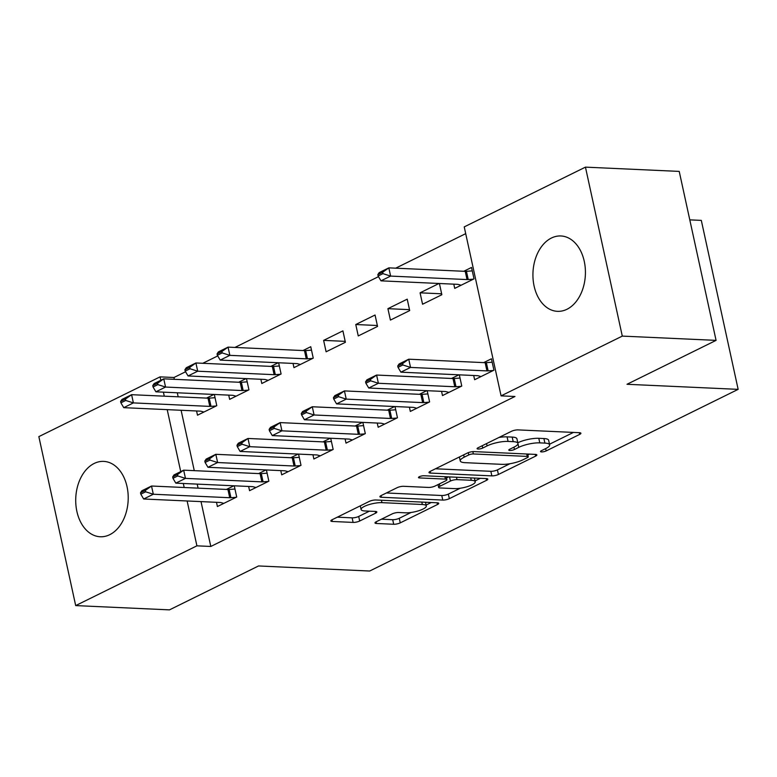 <?xml version="1.0" encoding="UTF-8"?>
<svg xmlns="http://www.w3.org/2000/svg" width="777" height="777" viewBox="0 0 777 777"><rect width="100%" height="100%" fill="white"/><g stroke="black" fill="none" stroke-linecap="round" stroke-linejoin="round"><path stroke-width="1.17" d="M541.55 451.913A3.322 0.855 167.7 0 0 546.144 450.932L579.681 434.401A4.749 1.224 167.7 0 0 580.905 433.236A4.749 1.224 167.7 0 0 579.419 432.692L518.055 429.895A4.749 1.224 167.7 0 0 511.489 431.293L477.962 447.824A3.322 0.855 167.7 0 0 477.097 448.64A3.322 0.855 167.7 0 0 478.137 449.028A3.322 0.855 167.7 0 0 482.731 448.047L487.072 445.901A15.19 3.904 167.7 0 1 508.08 441.423L513.199 441.657A15.19 3.904 167.7 0 1 517.938 443.395A15.19 3.904 167.7 0 1 514.005 447.134L509.663 449.271A3.322 0.855 167.7 0 0 508.809 450.087A3.322 0.855 167.7 0 0 509.838 450.475A3.322 0.855 167.7 0 0 514.442 449.494L518.774 447.348A15.19 3.904 167.7 0 1 539.782 442.871L544.9 443.104A15.19 3.904 167.7 0 1 549.64 444.842A15.19 3.904 167.7 0 1 545.707 448.582L541.375 450.718A3.322 0.855 167.7 0 0 540.51 451.534A3.322 0.855 167.7 0 0 541.55 451.913M94.192 463.451A37.723 26.224 92.6 0 1 103.681 461.392A37.723 26.224 92.6 0 1 128.04 493.395A37.723 26.224 92.6 0 1 109.732 534.693A37.723 26.224 92.6 0 1 100.243 536.761A37.723 26.224 92.6 0 1 75.893 504.759A37.723 26.224 92.6 0 1 94.192 463.451M551.408 238.034A37.723 26.224 92.6 0 1 560.897 235.965A37.723 26.224 92.6 0 1 585.246 267.968A37.723 26.224 92.6 0 1 566.948 309.275A37.723 26.224 92.6 0 1 557.459 311.334A37.723 26.224 92.6 0 1 533.1 279.332A37.723 26.224 92.6 0 1 551.408 238.034M376.223 521.765A4.749 1.224 167.7 0 0 374.99 522.931A4.749 1.224 167.7 0 0 376.476 523.484L393.696 524.261A4.749 1.224 167.7 0 0 400.252 522.863L437.5 504.506A4.749 1.224 167.7 0 0 438.723 503.341A4.749 1.224 167.7 0 0 437.247 502.787L375.874 499.99A4.749 1.224 167.7 0 0 369.308 501.398L332.07 519.755A4.749 1.224 167.7 0 0 330.847 520.92A4.749 1.224 167.7 0 0 332.323 521.464L353.117 522.416A4.749 1.224 167.7 0 0 359.683 521.017L375.621 513.16A4.749 1.224 167.7 0 0 376.855 511.994A4.749 1.224 167.7 0 0 375.369 511.441L365.054 510.975A12.704 3.263 167.7 0 1 361.091 509.518A12.704 3.263 167.7 0 1 368.211 504.865A12.704 3.263 167.7 0 1 381.944 502.651L422.338 504.496A12.704 3.263 167.7 0 1 426.311 505.953A12.704 3.263 167.7 0 1 419.192 510.596A12.704 3.263 167.7 0 1 405.458 512.82L398.727 512.509A4.749 1.224 167.7 0 0 392.162 513.908L376.223 521.765M201.02 501.612L210.8 546.464L514.966 396.493L501.078 395.862L464.228 226.894L585.45 167.133L622.29 336.101L501.078 395.862M210.8 546.464L196.911 545.833L75.69 605.594L38.85 436.625L160.062 376.864L160.81 380.283M585.45 167.133L679.224 171.406L716.073 340.375L627.01 384.285L738.15 389.355L369.677 571.027L258.537 565.957L169.473 609.867L75.69 605.594M716.073 340.375L622.29 336.101M491.841 475.874A4.749 1.224 167.7 0 0 498.407 474.475L535.654 456.109A4.749 1.224 167.7 0 0 536.878 454.943A4.749 1.224 167.7 0 0 535.402 454.399L474.028 451.602A4.749 1.224 167.7 0 0 467.463 453.001L430.225 471.367A4.749 1.224 167.7 0 0 428.991 472.533A4.749 1.224 167.7 0 0 430.477 473.076L491.841 475.874L490.85 471.309A4.749 1.224 167.7 0 0 497.416 469.9L509.965 463.714M486.577 480.303L449.329 498.669A4.749 1.224 167.7 0 1 442.764 500.067L381.4 497.27A4.749 1.224 167.7 0 1 379.914 496.726A4.749 1.224 167.7 0 1 381.148 495.561L397.086 487.703A4.749 1.224 167.7 0 1 403.651 486.305L428.535 487.432A4.749 1.224 167.7 0 0 435.101 486.033L445.677 480.817A4.749 1.224 167.7 0 0 446.901 479.652A4.749 1.224 167.7 0 0 445.425 479.108L419.512 477.933A3.322 0.855 167.7 0 1 418.473 477.544A3.322 0.855 167.7 0 1 420.338 476.33A3.322 0.855 167.7 0 1 423.931 475.747L486.324 478.593A4.749 1.224 167.7 0 1 487.801 479.137A4.749 1.224 167.7 0 1 486.577 480.303L486.198 478.593M738.15 389.355L701.31 220.386L689.791 219.862M248.64 486.46L249.563 490.685L268.852 481.177L266.404 469.959M265.996 469.939L258.605 473.582M246.086 378.603L238.685 382.245M228.729 395.124L229.642 399.349L248.941 389.84L246.494 378.622M312.946 454.759L313.869 458.984L333.158 449.465L330.711 438.247M330.303 438.228L322.911 441.88M293.036 363.422L293.949 367.647L313.248 358.129L310.751 346.717L302.991 350.544M377.253 423.057L378.176 427.272L397.465 417.764L395.017 406.546M394.609 406.526L387.218 410.169M355.769 324.524L358.255 335.936L377.554 326.427L375.058 315.015L355.769 324.524L377.35 325.505M441.559 391.346L442.482 395.571L461.771 386.062L459.324 374.835M458.916 374.825L451.515 378.467M439.005 283.488L420.075 292.822L441.657 293.803M420.075 292.822L422.562 304.234L441.851 294.726L439.413 283.508M185.577 371.765L173.961 377.496L174.359 379.312M177.292 392.783L178.166 396.804M181.109 410.275L194.269 470.648M197.203 484.12L198.086 488.141M465.705 233.654L395.678 268.182M378.496 276.651L234.916 347.436M217.735 355.915L202.768 363.296M453.797 284.159L454.72 288.384L474.009 278.875L471.522 267.453L463.762 271.28M473.708 375.495L474.63 379.72L493.919 370.202L491.433 358.789L483.673 362.616M387.917 308.673L390.413 320.085L409.702 310.577L407.216 299.155L387.917 308.673L409.498 309.654M409.401 407.197L410.324 411.421L429.613 401.913L427.175 390.695M426.767 390.676L419.366 394.318M323.62 340.375L326.107 351.796L345.396 342.278L342.91 330.866L323.62 340.375L345.192 341.356M345.095 438.908L346.018 443.123L365.307 433.615L362.869 422.397M362.461 422.377L355.06 426.029M278.234 362.752L270.843 366.394M260.878 379.273L261.8 383.498L281.089 373.99L278.642 362.772M280.788 470.609L281.711 474.834L301.01 465.316L298.562 454.098M298.154 454.079L290.753 457.731M213.928 394.454L206.536 398.106M196.571 410.984L197.494 415.2L216.783 405.691L214.335 394.473M216.492 502.311L217.405 506.536L236.703 497.027L234.256 485.81M233.848 485.79L226.447 489.432M163.403 392.152L164.277 396.173M167.21 409.644L180.73 471.62M183.314 483.488L184.188 487.509M187.131 500.98L196.911 545.833M173.961 377.496L160.062 376.864M549.64 444.842L548.649 440.277A15.19 3.904 167.7 0 0 543.9 438.539L544.9 443.104M517.803 442.773A15.19 3.904 167.7 0 1 538.791 438.306L543.9 438.539M517.938 443.395L516.938 438.83A15.19 3.904 167.7 0 0 512.198 437.092L513.199 441.657M498.941 437.48A15.19 3.904 167.7 0 1 507.08 436.859L512.198 437.092M549.504 444.221L573.445 432.42M435.46 468.784L490.85 471.309M527.855 454.895L529.419 454.127M527.408 457.604A3.322 0.855 167.7 0 0 528.263 456.789A3.322 0.855 167.7 0 0 527.224 456.41L473.358 453.953A3.322 0.855 167.7 0 0 468.764 454.933L464.19 457.187A15.19 3.904 167.7 0 0 460.256 460.916A15.19 3.904 167.7 0 0 464.996 462.665L501.816 464.345A15.19 3.904 167.7 0 0 522.834 459.858L527.408 457.604M480.341 478.321L475.038 480.934M460.227 488.238L448.339 494.104L449.329 498.669M386.383 492.977L441.773 495.503A4.749 1.224 167.7 0 0 448.339 494.104M454.36 488.616A12.704 3.263 167.7 0 0 468.104 486.392A12.704 3.263 167.7 0 0 475.213 481.74A12.704 3.263 167.7 0 0 471.25 480.283L457.012 479.642A4.749 1.224 167.7 0 0 450.446 481.041L439.879 486.256A4.749 1.224 167.7 0 0 438.646 487.422A4.749 1.224 167.7 0 0 440.132 487.966L454.36 488.616M446.522 477.913L448.63 476.874M337.305 517.171L352.127 517.851A4.749 1.224 167.7 0 0 358.692 516.452L369.386 511.169M381.458 519.182L392.696 519.696A4.749 1.224 167.7 0 0 399.261 518.298L411.062 512.48M426.117 505.06L431.264 502.515M472.261 270.872L466.443 271.319A4.837 1.243 -12.3 0 1 465.238 271.348L388.83 267.861L390.617 276.088L380.973 280.837L457.381 284.324A4.837 1.243 -12.3 0 1 458.284 284.45L461.14 285.217M382.643 272.271L377.826 274.65L378.127 276.02L382.944 273.64L382.643 272.271L388.83 267.861L379.176 272.62L377.826 274.65M473.465 279.137L468.23 279.545A4.837 1.243 -12.3 0 1 467.035 279.565L390.617 276.088L382.944 273.64M380.973 280.837L378.127 276.02M397.737 365.986L398.038 367.356L402.855 364.976L402.564 363.607L397.737 365.986L399.096 363.957L408.741 359.197L485.149 362.684A4.837 1.243 167.7 0 0 486.353 362.655L492.181 362.208M402.564 363.607L408.741 359.197L410.528 367.424L486.946 370.901A4.837 1.243 167.7 0 0 488.15 370.872L493.376 370.474M481.05 376.554L478.205 375.777A4.837 1.243 167.7 0 0 477.301 375.66L400.883 372.173L410.528 367.424L402.855 364.976M398.038 367.356L400.883 372.173M365.588 381.837L365.88 383.207L370.707 380.827L370.406 379.458L365.588 381.837L366.938 379.807L376.592 375.048L453.001 378.535A4.837 1.243 167.7 0 0 454.205 378.506L460.023 378.059M370.406 379.458L376.592 375.048L378.38 383.275L454.788 386.752A4.837 1.243 167.7 0 0 455.992 386.732L461.227 386.324M448.902 392.404L446.047 391.637A4.837 1.243 167.7 0 0 445.143 391.511L368.735 388.024L378.38 383.275L370.707 380.827M365.88 383.207L368.735 388.024M333.43 397.688L333.731 399.057L338.558 396.678L338.257 395.308L333.43 397.688L334.79 395.658L344.434 390.909L420.843 394.386A4.837 1.243 167.7 0 0 422.047 394.357L427.874 393.91M338.257 395.308L344.434 390.909L346.231 399.125L422.639 402.612A4.837 1.243 167.7 0 0 423.844 402.583L429.069 402.175M416.744 408.255L413.898 407.488A4.837 1.243 167.7 0 0 412.995 407.362L336.577 403.885L346.231 399.125L338.558 396.678M333.731 399.057L336.577 403.885M301.282 413.539L301.573 414.908L306.4 412.538L306.099 411.169L301.282 413.539L302.632 411.509L312.286 406.76L388.694 410.237A4.837 1.243 167.7 0 0 389.899 410.217L395.716 409.77M306.099 411.169L312.286 406.76L314.073 414.976L390.481 418.463A4.837 1.243 167.7 0 0 391.686 418.434L396.921 418.036M384.596 424.106L381.74 423.339A4.837 1.243 167.7 0 0 380.837 423.212L304.429 419.735L314.073 414.976L306.4 412.538M301.573 414.908L304.429 419.735M269.124 429.399L269.425 430.769L274.252 428.389L273.951 427.02L269.124 429.399L270.483 427.369L280.128 422.61L356.546 426.097A4.837 1.243 167.7 0 0 357.741 426.068L363.568 425.621M273.951 427.02L280.128 422.61L281.925 430.827L358.333 434.314A4.837 1.243 167.7 0 0 359.537 434.285L364.763 433.887M352.437 439.967L349.592 439.19A4.837 1.243 167.7 0 0 348.688 439.073L272.28 435.586L281.925 430.827L274.252 428.389M269.425 430.769L272.28 435.586M311.499 350.136L305.682 350.582A4.837 1.243 -12.3 0 1 304.477 350.612L228.059 347.125L229.856 355.351L220.212 360.101L296.62 363.587A4.837 1.243 -12.3 0 1 297.523 363.714L300.369 364.481M221.882 351.534L217.055 353.914L217.356 355.283L222.183 352.904L221.882 351.534L228.059 347.125L218.415 351.884L217.055 353.914M312.704 358.401L307.469 358.809A4.837 1.243 -12.3 0 1 306.264 358.828L229.856 355.351L222.183 352.904M220.212 360.101L217.356 355.283M236.975 445.25L237.276 446.62L242.094 444.24L241.793 442.871L236.975 445.25L238.335 443.22L247.98 438.461L324.388 441.948A4.837 1.243 167.7 0 0 325.592 441.919L331.41 441.472M241.793 442.871L247.98 438.461L249.767 446.678L326.185 450.165A4.837 1.243 167.7 0 0 327.389 450.136L332.614 449.737M320.289 455.817L317.434 455.04A4.837 1.243 167.7 0 0 316.53 454.924L240.122 451.437L249.767 446.678L242.094 444.24M237.276 446.62L240.122 451.437M279.351 365.986L273.523 366.433A4.837 1.243 -12.3 0 1 272.319 366.462L195.911 362.976L197.698 371.202L188.053 375.951L264.471 379.438A4.837 1.243 -12.3 0 1 265.365 379.565L268.22 380.332M189.734 367.385L184.907 369.765L185.208 371.134L190.025 368.754L189.734 367.385L195.911 362.976L186.266 367.735L184.907 369.765M280.546 374.252L275.32 374.66A4.837 1.243 -12.3 0 1 274.116 374.679L197.698 371.202L190.025 368.754M188.053 375.951L185.208 371.134M204.817 461.101L205.118 462.47L209.945 460.091L209.644 458.721L204.817 461.101L206.177 459.071L215.821 454.312L292.239 457.799A4.837 1.243 167.7 0 0 293.444 457.77L299.262 457.323M209.644 458.721L215.821 454.312L217.618 462.538L294.027 466.015A4.837 1.243 167.7 0 0 295.231 465.996L300.456 465.588M288.131 471.668L285.285 470.901A4.837 1.243 167.7 0 0 284.382 470.775L207.974 467.288L217.618 462.538L209.945 460.091M205.118 462.47L207.974 467.288M247.193 381.837L241.375 382.294A4.837 1.243 -12.3 0 1 240.171 382.313L163.753 378.836L165.55 387.053L155.905 391.812L232.313 395.289A4.837 1.243 -12.3 0 1 233.217 395.415L236.062 396.183M157.576 383.246L152.748 385.615L153.05 386.985L157.877 384.615L157.576 383.246L163.753 378.836L154.108 383.585L152.748 385.615M248.397 390.112L243.162 390.51A4.837 1.243 -12.3 0 1 241.958 390.54L165.55 387.053L157.877 384.615M155.905 391.812L153.05 386.985M172.669 476.952L172.97 478.321L177.787 475.942L177.486 474.572L172.669 476.952L174.029 474.922L183.673 470.163L260.081 473.649A4.837 1.243 167.7 0 0 261.286 473.62L267.113 473.174M177.486 474.572L183.673 470.163L185.46 478.389L261.878 481.866A4.837 1.243 167.7 0 0 263.082 481.847L268.308 481.439M255.983 487.519L253.127 486.752A4.837 1.243 167.7 0 0 252.224 486.625L175.816 483.139L185.46 478.389L177.787 475.942M172.97 478.321L175.816 483.139M215.044 397.698L209.217 398.145A4.837 1.243 -12.3 0 1 208.013 398.164L131.604 394.687L133.391 402.904L123.747 407.663L200.165 411.14A4.837 1.243 -12.3 0 1 201.058 411.266L203.914 412.033M125.427 399.096L120.6 401.476L120.901 402.845L125.719 400.466L125.427 399.096L131.604 394.687L121.96 399.436L120.6 401.476M216.239 405.963L211.014 406.361A4.837 1.243 -12.3 0 1 209.809 406.39L133.391 402.904L125.719 400.466M123.747 407.663L120.901 402.845M140.511 492.803L140.812 494.172L145.639 491.802L145.338 490.433L140.511 492.803L141.87 490.773L151.515 486.023L227.933 489.5A4.837 1.243 167.7 0 0 229.137 489.481L234.955 489.024M145.338 490.433L151.515 486.023L153.312 494.24L229.72 497.727A4.837 1.243 167.7 0 0 230.924 497.698L236.159 497.299M223.825 503.37L220.979 502.602A4.837 1.243 167.7 0 0 220.076 502.476L143.667 498.999L153.312 494.24L145.639 491.802M140.812 494.172L143.667 498.999M545.639 448.611L546.144 450.932M482.226 445.726L482.731 448.047M513.927 447.173L514.442 449.494M538.791 438.306L539.782 442.871M517.958 443.609L518.774 447.348M507.08 436.859L508.08 441.423M486.567 443.58L487.072 445.901M579.302 432.682L579.681 434.401M430.118 471.416L430.477 473.076M535.275 454.39L535.654 456.109M497.416 469.9L498.407 474.475M526.709 454.001L527.224 456.41M472.853 451.631L473.358 453.953M468.269 452.651L468.764 454.933M463.684 454.866L464.19 457.187M441.773 495.503L442.764 500.067M381.041 495.609L381.4 497.27M444.9 476.709L445.425 479.108M419.259 476.767L419.512 477.933M470.726 477.884L471.25 480.283M456.487 477.233L457.012 479.642M449.553 476.923L450.446 481.041M439.374 483.935L439.879 486.256M421.814 502.088L422.338 504.496M381.42 500.242L381.944 502.651M375.252 511.441L375.621 513.16M358.692 516.452L359.683 521.017M352.127 517.851L353.117 522.416M331.964 519.813L332.323 521.464M437.121 502.787L437.5 504.506M399.261 518.298L400.252 522.863M392.696 519.696L393.696 524.261M376.117 521.823L376.476 523.484M465.238 271.348L467.035 279.565M466.443 271.319L468.23 279.545M488.15 370.872L486.353 362.655M486.946 370.901L485.149 362.684M455.992 386.732L454.205 378.506M454.788 386.752L453.001 378.535M423.844 402.583L422.047 394.357M422.639 402.612L420.843 394.386M391.686 418.434L389.899 410.217M390.481 418.463L388.694 410.237M359.537 434.285L357.741 426.068M358.333 434.314L356.546 426.097M304.477 350.612L306.264 358.828M305.682 350.582L307.469 358.809M327.389 450.136L325.592 441.919M326.185 450.165L324.388 441.948M272.319 366.462L274.116 374.679M273.523 366.433L275.32 374.66M295.231 465.996L293.444 457.77M294.027 466.015L292.239 457.799M240.171 382.313L241.958 390.54M241.375 382.294L243.162 390.51M263.082 481.847L261.286 473.62M261.878 481.866L260.081 473.649M208.013 398.164L209.809 406.39M209.217 398.145L211.014 406.361M230.924 497.698L229.137 489.481M229.72 497.727L227.933 489.5M527.67 454.05L528.263 456.789M459.401 456.983L460.256 460.916M446.28 476.767L446.901 479.652M474.407 478.049L475.213 481.74M438.034 484.595L438.646 487.422M425.505 502.253L426.311 505.953M360.295 505.846L361.091 509.518"/></g></svg>
